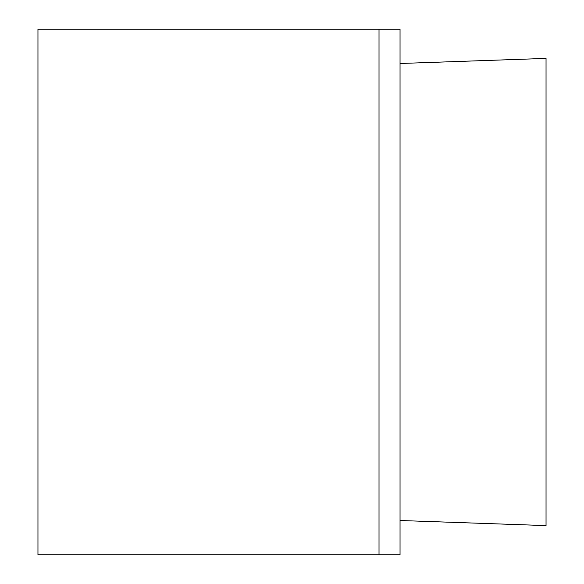 <?xml version="1.0" encoding="UTF-8"?>
<svg xmlns="http://www.w3.org/2000/svg" width="584" height="584" viewBox="0 0 584 584"><rect width="100%" height="100%" fill="white"/><g stroke="black" fill="none" stroke-linecap="round" stroke-linejoin="round"><path stroke-width="0.88" d="M37.96 29.2L379.016 29.2L379.016 554.8L37.96 554.8L37.96 29.2M400.04 29.2L379.016 29.2L379.016 554.8L400.04 554.8L400.04 29.2M400.04 63.495L546.04 58.4L546.04 525.6L400.04 520.505"/></g></svg>
